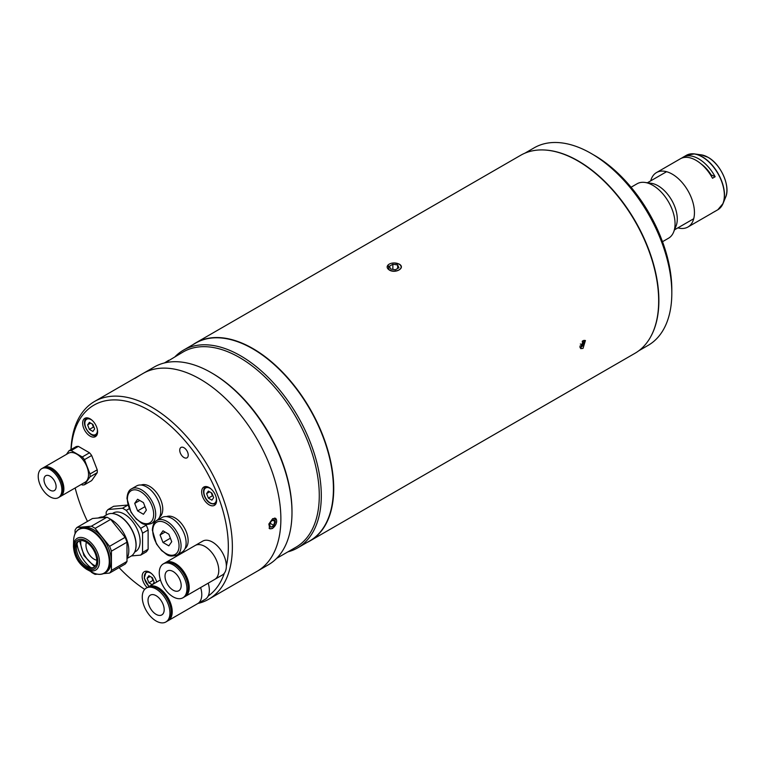 <?xml version="1.0" encoding="UTF-8"?>
<svg xmlns="http://www.w3.org/2000/svg" width="765" height="765" viewBox="0 0 765 765"><rect width="100%" height="100%" fill="white"/><g stroke="black" fill="none" stroke-linecap="round" stroke-linejoin="round"><path stroke-width="1.15" d="M662.5 241.702L668.543 238.211A31.442 18.15 -120 0 0 673.592 232.139A31.442 18.15 -120 0 0 675.055 223.82A31.442 18.15 -120 0 0 644.885 182.433A31.442 18.15 -120 0 0 637.102 183.763L631.068 187.253M673.592 232.139L676.002 226.22A27.148 15.673 -120 0 0 677.274 219.039A27.148 15.673 -120 0 0 651.225 183.294L644.885 182.433M710.456 174.344A23.791 13.741 -120 0 0 706.688 169.601M677.876 227.874A31.442 18.15 -120 0 0 687.936 227.014A31.442 18.15 -120 0 0 692.755 201.826A31.442 18.15 -120 0 0 672.225 174.124A31.442 18.15 -120 0 0 656.504 172.565A31.442 18.15 -120 0 0 650.719 180.856M656.504 172.565L680.353 158.795A31.442 18.15 60 0 1 696.064 160.354A31.442 18.15 60 0 1 712.511 178.255L715.141 176.734L710.264 174.458M715.141 176.734A31.442 18.15 -120 0 0 698.694 158.843A31.442 18.15 -120 0 0 682.973 157.284A31.442 18.15 -120 0 0 682.246 157.743L681.108 158.393M700.893 163.758A27.148 15.673 60 0 1 710.733 174.191M713.649 212.135A31.442 18.15 -120 0 0 714.414 211.733A31.442 18.15 -120 0 0 715.141 211.274L712.511 212.785A31.442 18.15 60 0 1 711.785 213.253L687.936 227.014M583.026 348.391L585.426 340.482L583.026 340.693L580.702 348.649L583.026 348.391M310.045 540.893L634.998 353.277A114.32 66 -120 0 0 658.675 300.951A114.32 66 -120 0 0 577.843 160.937L577.843 160.937A114.32 66 -120 0 0 520.688 155.276L195.735 342.883A114.32 66 60 0 1 252.89 348.553A114.32 66 60 0 1 327.573 449.284A114.32 66 60 0 1 310.045 540.893A114.32 66 60 0 1 307.119 542.414M388.104 264.967L389.098 269.911C395.304 274.052 406.024 267.855 399.196 264.078L394.195 262.959M578.044 161.052L578.044 161.052A114.033 65.838 60 0 1 658.675 300.712A114.033 65.838 60 0 1 658.675 300.827M192.943 344.661A114.32 66 60 0 1 195.735 342.883M399.091 264.145A6.99 4.035 0 0 0 389.203 264.145A6.99 4.035 0 0 0 389.203 269.844A6.99 4.035 0 0 0 399.091 269.844A6.99 4.035 0 0 0 399.091 264.145M392.866 269.357L392.866 264.231L397.647 264.977L397.647 268.477M392.866 264.231L389.366 266.258L390.647 269.012L395.428 269.758L398.928 267.731L397.647 264.977M582.155 341.343L583.408 342.07L582.241 345.072L579.774 346.229M580.329 343.973L582.241 345.072M583.408 342.07L582.624 340.951M579.918 347.597A4.6 2.658 120 0 0 583.399 344.719A4.6 2.658 120 0 0 584.097 340.282M594.109 155.161L596.241 156.423A109.749 63.361 60 0 1 660.377 236.213L662.404 241.434A109.749 63.361 60 0 1 671.813 289.629L671.813 293.129A114.033 65.838 -120 0 0 591.182 153.469L591.182 153.469A114.033 65.838 -120 0 0 534.171 147.827L524.866 153.191M638.899 350.705L648.194 345.331A114.033 65.838 -120 0 0 671.813 293.129M544.833 150.017A114.033 65.838 60 0 1 578.244 160.937A114.033 65.838 60 0 1 651.627 335.003M287.927 551.842A114.176 65.914 -120 0 0 297.652 547.883L309.777 540.884A114.176 65.914 -120 0 0 327.277 449.39A114.176 65.914 -120 0 0 252.689 348.783A114.176 65.914 -120 0 0 195.601 343.131L183.476 350.131A114.176 65.914 -120 0 0 175.185 356.567M297.652 547.883A114.176 65.914 -120 0 0 315.151 456.389A114.176 65.914 -120 0 0 240.564 355.782A114.176 65.914 -120 0 0 183.476 350.131M276.634 558.364L295.921 547.233A112.742 65.092 -120 0 0 313.21 456.887A112.742 65.092 -120 0 0 239.55 357.532A112.742 65.092 -120 0 0 183.179 351.948L165.125 362.782M208.73 599.225L257.231 571.216A114.176 65.914 -120 0 0 274.731 479.732A114.176 65.914 -120 0 0 200.143 379.115A114.176 65.914 60 0 1 274.731 479.732A114.176 65.914 60 0 1 257.231 571.216L268.343 564.799A114.176 65.914 -120 0 0 291.991 512.531L291.991 511.364A112.742 65.092 -120 0 0 212.268 373.282L211.264 372.698A114.176 65.914 -120 0 0 154.176 367.047L143.055 373.463A114.176 65.914 60 0 1 200.143 379.115A114.176 65.914 -120 0 0 143.055 373.463L94.554 401.462A114.176 65.914 60 0 1 151.642 407.123A114.176 65.914 60 0 1 226.23 507.731A114.176 65.914 60 0 1 208.73 599.225A114.176 65.914 60 0 1 198.02 603.422M291.991 512.531A114.176 65.914 -120 0 0 211.264 372.698L212.268 373.282M164.427 362.954L168.73 360.286M272.684 518.651L275.744 518.393L272.684 528.452L269.739 528.787L268.859 523.996L272.684 518.651M208.157 596.069A111.317 64.27 -120 0 0 224.355 573.195M226.354 566.09A111.317 64.27 -120 0 0 149.624 410.623A111.317 64.27 -120 0 0 71.126 449.524M183.983 447.735A6.005 3.462 -120 0 0 180.98 447.439A6.005 3.462 -120 0 0 180.062 452.249A6.005 3.462 -120 0 0 183.983 457.537A6.005 3.462 -120 0 0 186.976 457.833A6.005 3.462 -120 0 0 187.903 453.023A6.005 3.462 -120 0 0 183.983 447.735M209.132 487.563A10.576 6.101 -120 0 0 203.844 487.037A10.576 6.101 -120 0 0 202.218 495.51A10.576 6.101 -120 0 0 209.132 504.823A10.576 6.101 -120 0 0 214.42 505.349A10.576 6.101 -120 0 0 216.036 496.877A10.576 6.101 -120 0 0 209.132 487.563M156.682 582.079A10.576 6.101 -120 0 0 149.624 572.21A10.576 6.101 -120 0 0 144.336 571.694A10.576 6.101 -120 0 0 147.157 587.577M90.117 418.847A10.576 6.101 -120 0 0 84.829 418.331A10.576 6.101 -120 0 0 83.213 426.803A10.576 6.101 -120 0 0 90.117 436.117A10.576 6.101 -120 0 0 95.405 436.643A10.576 6.101 -120 0 0 97.031 428.171A10.576 6.101 -120 0 0 90.117 418.847M135.08 378.312L140.942 374.687M75.161 487.965A111.317 64.27 -120 0 0 87.478 521.405M119.044 567.601A111.317 64.27 -120 0 0 144.7 589.375M70.992 449.591A114.176 65.914 60 0 1 94.554 401.462M151.547 523.499L156.595 520.582A20.005 11.552 -120 0 0 160.736 511.422A20.005 11.552 -120 0 0 152.006 491.293A20.005 11.552 -120 0 0 136.591 485.938L131.542 488.854C128.836 490.116 127.315 493.368 126.98 498.589L131.054 512.321L136.342 519.148C141.668 522.466 142.061 526.263 151.547 523.499A20.005 11.552 -120 0 0 155.687 514.338A20.005 11.552 -120 0 0 146.957 494.209A20.005 11.552 -120 0 0 131.542 488.854M134.697 503.389L137.614 510.905L143.447 514.281L146.364 510.131L143.447 502.605L137.614 499.239L134.697 503.389L139.746 500.473M145.015 506.64L137.614 510.905M142.261 597.025A19.574 11.303 60 0 1 146.316 588.065A19.574 11.303 60 0 1 161.405 593.315A19.574 11.303 60 0 1 169.945 613.014A19.574 11.303 60 0 1 165.89 621.974A19.574 11.303 60 0 1 150.81 616.733A19.574 11.303 60 0 1 142.261 597.025M146.316 588.065L147.578 587.338A19.574 11.303 60 0 1 162.668 592.579A19.574 11.303 60 0 1 171.207 612.287A19.574 11.303 60 0 1 167.153 621.247L165.89 621.974M164.188 609.686A11.427 6.598 60 0 1 161.817 614.917A11.427 6.598 60 0 1 153.01 611.857A11.427 6.598 60 0 1 148.018 600.353A11.427 6.598 60 0 1 150.389 595.122A11.427 6.598 60 0 1 159.196 598.182A11.427 6.598 60 0 1 164.188 609.686M148.094 587.071A19.574 11.303 60 0 1 148.592 586.755A19.574 11.303 60 0 1 163.672 591.995A19.574 11.303 60 0 1 172.221 611.704A19.574 11.303 60 0 1 168.166 620.664A19.574 11.303 60 0 1 167.65 620.931M168.166 620.664L197.724 603.595A19.574 11.303 60 0 0 201.778 594.635A19.574 11.303 60 0 0 200.612 587.558A19.574 11.303 60 0 1 201.778 594.635A19.574 11.303 60 0 1 197.724 603.595A19.574 11.303 60 0 1 197.6 603.662M164.58 594.807A17.624 10.175 60 0 1 169.18 602.791M208.195 583.179A19.574 11.303 60 0 1 209.352 590.264A19.574 11.303 60 0 1 205.297 599.225L197.724 603.595M161.109 581.907A19.574 11.303 60 0 1 163.318 563.881A19.574 11.303 60 0 1 185.092 579.765A19.574 11.303 60 0 1 182.892 597.79A19.574 11.303 60 0 1 161.109 581.907M163.318 563.881L164.58 563.155A19.574 11.303 60 0 1 186.354 579.038A19.574 11.303 60 0 1 184.155 597.063L182.892 597.79M180.1 580.214A11.427 6.598 60 0 1 178.819 590.733A11.427 6.598 60 0 1 166.101 581.457A11.427 6.598 60 0 1 167.382 570.939A11.427 6.598 60 0 1 180.1 580.214M165.097 562.887A19.574 11.303 60 0 1 165.584 562.571A19.574 11.303 60 0 1 187.368 578.455A19.574 11.303 60 0 1 185.168 596.48A19.574 11.303 60 0 1 184.642 596.748M195.027 545.579A19.574 11.303 60 0 1 195.142 545.502A19.574 11.303 60 0 1 216.916 561.386A19.574 11.303 60 0 1 214.716 579.411A19.574 11.303 60 0 1 214.602 579.478M181.573 570.623A17.624 10.175 60 0 1 186.163 578.56A17.624 10.175 60 0 1 186.182 578.608M195.142 545.502A19.574 11.303 60 0 1 216.916 561.386A19.574 11.303 60 0 1 214.716 579.411L222.299 575.041A19.574 11.303 60 0 0 224.499 557.016A19.574 11.303 60 0 0 202.715 541.132L165.584 562.571M44.131 467.931A16.715 9.649 60 0 1 59.421 480.267A16.715 9.649 60 0 1 58.408 497.642A16.715 9.649 60 0 1 55.96 498.398A16.715 9.649 60 0 1 40.669 486.062A16.715 9.649 60 0 1 41.683 468.687A16.715 9.649 60 0 1 44.131 467.931M41.683 468.687L42.802 468.037A16.715 9.649 60 0 1 45.25 467.281A16.715 9.649 60 0 1 60.54 479.626A16.715 9.649 60 0 1 59.517 497.001L58.408 497.642M56.371 473.277A15.051 8.683 60 0 1 61.774 482.629M43.251 467.807A16.715 9.649 60 0 1 43.691 467.53A16.715 9.649 60 0 1 46.139 466.774A16.715 9.649 60 0 1 61.429 479.11A16.715 9.649 60 0 1 60.406 496.485A16.715 9.649 60 0 1 59.947 496.724M43.691 467.53L68.362 453.282A16.715 9.649 60 0 1 70.81 452.526A16.715 9.649 60 0 1 86.101 464.862A16.715 9.649 60 0 1 85.078 482.237L60.406 496.485M81.32 484.417L82.276 484.972A18.867 10.892 -120 0 0 83.395 484.953A18.867 10.892 -120 0 0 84.446 484.781L90.002 476.872A18.867 10.892 -120 0 0 90.002 473.984L84.446 459.66A18.867 10.892 -120 0 0 82.276 456.973L71.164 450.556A18.867 10.892 -120 0 0 69.003 450.748L66.431 454.391M53.081 490.977A8.578 4.953 60 0 1 45.24 484.647A8.578 4.953 60 0 1 45.757 475.734A8.578 4.953 60 0 1 47.019 475.352A8.578 4.953 60 0 1 54.86 481.673A8.578 4.953 60 0 1 54.334 490.585A8.578 4.953 60 0 1 53.081 490.977M71.164 450.556L78.393 446.378A18.867 10.892 60 0 0 76.223 446.578L69.003 450.748M78.393 446.378L89.505 452.794L82.276 456.973M89.505 452.794A18.867 10.892 60 0 1 91.666 455.491L84.446 459.66M91.666 455.491L97.222 469.815L90.002 473.984M97.222 469.815A18.867 10.892 60 0 1 97.222 472.703L90.002 476.872M97.222 472.703L91.666 480.602L84.446 484.781M152.694 584.384L154.157 582.299L152.398 577.757L148.869 575.72L147.109 578.225L150.16 576.466M151.728 577.374L152.914 580.434L148.869 582.767L147.109 578.225M148.869 582.767L152.178 584.68M152.914 580.434L153.583 580.826M211.293 492.756A4.313 2.496 -120 0 0 211.542 493.511A4.313 2.496 -120 0 0 212.938 495.777M208.376 498.12L211.905 500.147L213.665 497.642L211.905 493.1L208.376 491.073L206.617 493.578L208.376 498.12L212.421 495.787L211.226 492.717M209.667 491.819L206.617 493.578M213.091 496.169L212.421 495.787M85.814 418.818A10.002 5.776 60 0 1 86.837 417.833M94.085 427.463L93.407 427.071L89.371 429.404L92.89 431.441L94.659 428.936L92.89 424.393L89.371 422.357L87.612 424.871L90.662 423.102M89.371 429.404L87.612 424.871M93.407 427.071L92.221 424.011M92.288 424.049A4.313 2.496 -120 0 0 93.932 427.071M86.435 542.289A11.427 6.598 -120 0 0 94.047 559.158A11.427 6.598 -120 0 0 96.773 560.181M75.917 532.287A25.436 14.688 60 0 1 79.149 529.055L80.526 528.261A25.436 14.688 60 0 1 93.244 529.523A25.436 14.688 60 0 1 109.864 551.938A25.436 14.688 60 0 1 105.962 572.316L104.585 573.109A25.436 14.688 60 0 1 100.177 574.295M98.322 517.991A25.436 14.688 60 0 1 105.876 517.312M109.844 518.833A25.436 14.688 60 0 1 110.82 519.368A25.436 14.688 60 0 1 126.99 558.574M97.394 574.171L95.118 574.372A28.295 16.333 60 0 1 93.244 573.387A28.295 16.333 60 0 1 91.37 572.21L90.882 571.598M94.191 567.343A15.29 8.826 60 0 1 88.052 566.731A15.29 8.826 60 0 1 87.181 566.272A15.29 8.826 60 0 1 76.404 546.564A15.29 8.826 60 0 1 78.958 540.941M85.967 542.002A15.29 8.826 60 0 1 95.96 555.476A15.29 8.826 60 0 1 93.617 567.735A15.29 8.826 60 0 1 85.967 566.97A15.29 8.826 60 0 1 75.974 553.497A15.29 8.826 60 0 1 78.326 541.247A15.29 8.826 60 0 1 85.967 542.002M90.93 567.668A23.151 13.368 60 0 1 77.035 543.599M76.93 527.496L92.489 518.507L106.928 517.226L91.37 526.205L76.93 527.496A28.295 16.333 60 0 0 75.056 530.164L75.056 533.731M91.37 526.205A28.295 16.333 60 0 1 95.118 528.376L110.676 519.387L125.116 537.346L109.558 546.334L95.118 528.376M106.928 517.226A28.295 16.333 60 0 1 110.676 519.387M109.558 546.334A28.295 16.333 60 0 1 111.432 551.163L126.99 542.184L126.99 561.433L111.432 570.413L111.432 551.163M125.116 537.346A28.295 16.333 60 0 1 126.99 542.184M111.432 570.413A28.295 16.333 60 0 1 109.558 573.081L125.116 564.101A28.295 16.333 60 0 0 126.99 561.433M103.562 573.616L109.558 573.081M134.64 552.11L135.501 551.613A22.281 12.862 -120 0 0 140.119 541.419A22.281 12.862 -120 0 0 130.394 518.995A22.281 12.862 -120 0 0 113.23 513.028L112.359 513.525M146.249 551.9L140.674 555.113A28.295 16.333 -120 0 0 142.548 552.445L148.123 549.232A28.295 16.333 -120 0 1 146.249 551.9M131.408 555.945L140.674 555.113M142.548 552.445L142.548 533.195L148.123 529.982L148.123 549.232M148.123 529.982A28.295 16.333 -120 0 0 146.249 525.144L140.674 528.366L126.244 510.408A28.295 16.333 -120 0 0 122.486 508.237L127.946 505.082M142.548 533.195A28.295 16.333 -120 0 0 140.674 528.366M145.771 524.427L146.249 525.144M129.228 508.677L126.244 510.408M128.061 505.024L113.631 506.306L108.056 509.528A28.295 16.333 -120 0 0 106.172 512.196L106.172 515.122M122.486 508.237L108.056 509.528M113.153 513.621A23.782 13.732 60 0 1 113.316 513.64A23.782 13.732 60 0 1 136.122 544.948A23.782 13.732 60 0 1 135.023 551.23A23.782 13.732 60 0 1 134.956 551.383M127.047 558.479L131.044 556.165A23.992 13.856 -120 0 0 134.898 551.527A23.992 13.856 -120 0 0 136.017 545.187A23.992 13.856 -120 0 0 113 513.592A23.992 13.856 -120 0 0 107.052 514.615L103.055 516.92M176.916 555.074L181.974 552.148A20.005 11.552 -120 0 0 186.115 542.997A20.005 11.552 -120 0 0 177.384 522.858A20.005 11.552 -120 0 0 161.97 517.503L156.911 520.42C154.214 521.692 152.694 524.933 152.35 530.164L156.433 543.886L161.721 550.714C167.047 554.042 167.439 557.828 176.916 555.074A20.005 11.552 -120 0 0 181.066 545.914A20.005 11.552 -120 0 0 172.335 525.775A20.005 11.552 -120 0 0 156.911 520.42M162.993 530.814L160.076 534.965L162.993 542.481L168.826 545.847L171.743 541.697L168.826 534.18L162.993 530.814M165.125 532.038L160.076 534.965M170.385 538.206L162.993 542.481M141.123 485.039A18.58 10.729 60 0 1 155.142 490.929A18.58 10.729 60 0 1 162.763 509.088A18.58 10.729 60 0 1 159.636 517.102M166.502 516.605A18.58 10.729 60 0 1 180.521 522.495A18.58 10.729 60 0 1 188.133 540.664A18.58 10.729 60 0 1 185.015 548.677M270.255 523.384L273.947 525.517L271.03 527.2L269.576 525.125L271.03 521.367L273.947 519.684L275.41 521.759L272.885 520.305M273.947 525.517L275.41 521.759M269.06 528.118A5.871 3.395 120 0 0 273.717 527.324A5.871 3.395 120 0 0 276.643 521.042A5.871 3.395 120 0 0 274.52 518.087M707.988 157.303A26.737 15.443 -120 0 0 701.247 154.846L708.074 157.332C720.821 164.131 730.699 186.364 725.65 197.131A26.737 15.443 -120 0 0 707.988 157.303M720.62 207.449A31.365 18.102 -120 0 0 723.049 203.5A31.365 18.102 -120 0 0 702.327 156.796A31.365 18.102 -120 0 0 694.419 153.918A31.365 18.102 -120 0 0 689.791 154.052M725.65 197.131L723.049 203.5L717.847 209.744A31.442 18.15 -120 0 0 722.667 184.556A31.442 18.15 -120 0 0 702.127 156.854A31.442 18.15 -120 0 0 686.415 155.295L682.973 157.284M127.392 499.172A18.58 10.729 -120 0 0 140.531 521.931A18.58 10.729 -120 0 0 153.669 514.338A18.58 10.729 -120 0 0 140.531 491.589A18.58 10.729 -120 0 0 127.392 499.172M151.7 573.75A8.855 5.116 -120 0 0 150.638 573.033A8.855 5.116 -120 0 0 144.413 575.806A8.855 5.116 -120 0 0 149.146 586.43M211.197 489.093A8.855 5.116 -120 0 0 205.001 488.51A8.855 5.116 -120 0 0 204.714 496.093A8.855 5.116 -120 0 0 212.268 503.647A8.855 5.116 -120 0 0 216.313 497.948M92.192 420.387A8.855 5.116 -120 0 0 85.709 420.157A8.855 5.116 -120 0 0 87.994 431.355A8.855 5.116 -120 0 0 96.553 433.65A8.855 5.116 -120 0 0 97.308 429.242M80.784 540.539A18.867 10.892 -120 0 0 94.047 565.22A18.867 10.892 -120 0 0 95.453 565.947M73.469 546.2A18.379 10.614 60 0 1 86.464 539.191A18.379 10.614 60 0 1 99.46 561.453A18.379 10.614 60 0 1 86.904 569.456A18.379 10.614 60 0 1 86.464 569.217L92.049 572.23A25.197 14.545 -120 0 0 109.261 561.261A25.197 14.545 -120 0 0 91.446 530.757A25.197 14.545 -120 0 0 73.641 540.348L73.469 546.2C73.985 555.935 78.307 563.604 86.445 569.198M73.641 540.348C73.851 534.955 75.687 531.187 79.149 529.055A25.436 14.688 60 0 1 91.867 530.317A25.436 14.688 60 0 1 108.487 552.732A25.436 14.688 60 0 1 104.585 573.109C101.009 575.041 96.83 574.754 92.049 572.23M85.967 540.826A16.734 9.668 -120 0 0 74.129 547.654A16.734 9.668 -120 0 0 85.967 568.156A16.734 9.668 -120 0 0 97.805 561.319A16.734 9.668 -120 0 0 85.967 540.826M152.77 530.747A18.58 10.729 -120 0 0 165.909 553.497A18.58 10.729 -120 0 0 179.039 545.914A18.58 10.729 -120 0 0 165.909 523.164A18.58 10.729 -120 0 0 152.77 530.747M666.573 171.704L647.391 182.778M693.721 218.733L674.548 229.796M701.247 154.846L694.419 153.918L686.415 155.295M717.847 209.744L714.414 211.733M148.592 586.755L160.421 579.918M185.168 596.48L214.716 579.411M146.345 571.197L144.212 578.111L148.907 586.564M205.948 486.483C203.356 488.376 202.859 491.56 204.456 496.045C206.923 502.127 210.758 504.718 215.95 503.81M96.945 435.094C91.025 439.11 81.061 424.623 85.575 419.029L86.942 417.776M79.541 540.74L83.987 555.639L94.659 566.932"/></g></svg>
